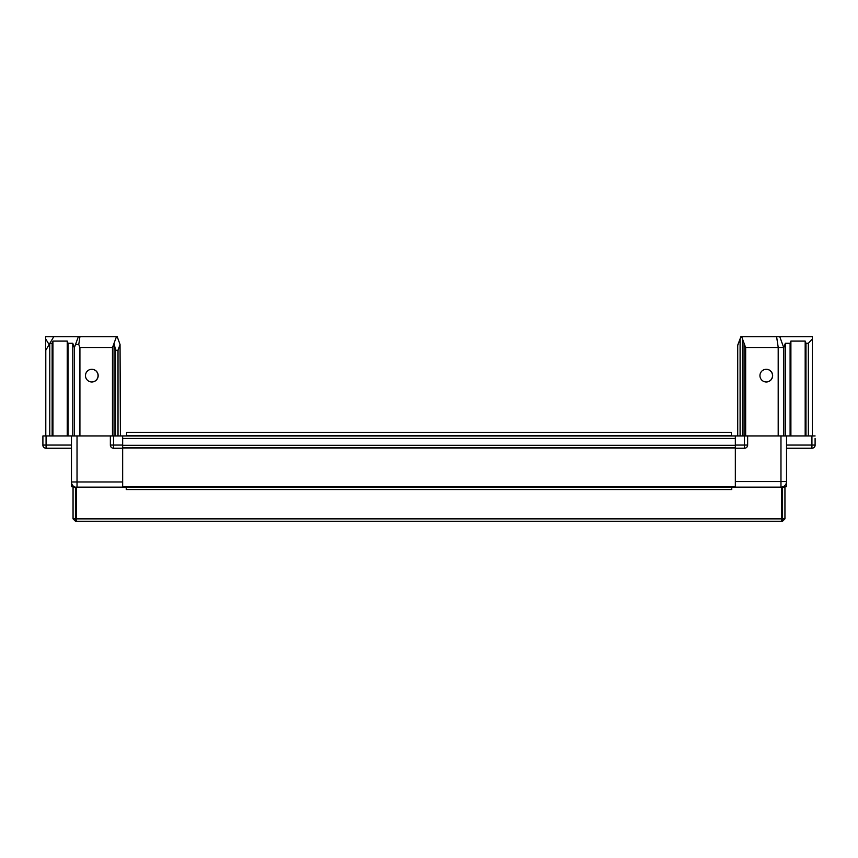 <?xml version="1.0" encoding="UTF-8"?>
<svg xmlns="http://www.w3.org/2000/svg" width="858" height="858" viewBox="0 0 858 858"><rect width="100%" height="100%" fill="white"/><g stroke="black" fill="none" stroke-linecap="round" stroke-linejoin="round"><path stroke-width="1.29" d="M737.719 435.939L737.719 345.463L740.894 336.744L737.601 345.463L737.601 435.939M786.529 445.066L815.1 445.066A3.175 3.175 0 0 1 811.925 448.241A3.175 3.175 0 0 0 814.403 447.061A2.542 2.542 0 0 0 815.1 445.313L815.1 438.481M781.767 487.473A5.556 5.556 0 0 0 782.56 487.301M783.032 487.13A5.556 5.556 0 0 0 783.837 486.733M766.226 369.283A6.349 6.349 0 0 1 772.522 375.632A6.349 6.349 0 0 1 766.226 381.982M42.9 435.939L42.9 445.066A3.175 3.175 0 0 0 46.075 448.241L71.471 448.241L46.075 448.241A3.175 3.175 0 0 1 43.597 447.061A2.542 2.542 0 0 1 42.9 445.313L42.9 435.939L735.338 435.939L735.338 445.066L744.465 445.066L744.465 435.939L735.338 435.939M815.1 435.939L747.64 435.939L747.64 445.066A3.175 3.175 0 0 1 744.465 448.241L744.465 445.066L747.64 445.066A3.175 3.175 0 0 1 744.465 448.241L735.338 448.241L735.338 445.313L122.662 445.313L122.662 447.844L735.338 447.844L735.338 438.481L122.662 438.481L122.662 448.241L113.535 448.241A3.175 3.175 0 0 1 110.36 445.066A3.175 3.175 0 0 0 113.535 448.241L113.535 445.066L122.662 445.066L122.662 435.939M780.973 435.939L780.973 481.574L735.338 481.574L735.338 448.241L735.338 486.733L122.662 486.733L122.662 448.241L122.662 481.971L71.471 481.971L71.471 486.733L74.163 486.733M783.032 486.733L786.529 486.733L786.529 448.241L811.925 448.241L811.925 435.939M126.233 487.13L126.233 489.532L731.767 489.532L731.767 487.13L76.233 487.13L76.244 521.256L781.756 521.256L781.767 518.865L782.55 518.875L782.55 521.256L784.941 518.865L782.56 518.865L782.56 487.13L784.941 487.13L784.941 518.865M727.798 521.256L782.55 521.256M91.774 381.982A6.349 6.349 0 0 0 98.059 375.632A6.349 6.349 0 0 0 91.774 369.283M45.678 435.939L45.678 336.744L53.732 336.744L49.764 343.49L49.764 435.939M45.678 338.921L49.12 344.594M74.367 435.939L74.367 347.64L72.78 343.286L68.018 343.286L67.224 341.098L52.939 341.098L52.145 343.286L52.145 435.939M73.059 518.865L73.059 487.13L75.44 487.13L75.44 518.865L73.059 518.865L75.45 521.256L75.45 518.875L781.767 518.865L781.767 487.13L731.767 487.13M91.827 381.982A6.349 6.349 0 0 0 98.177 375.632A6.349 6.349 0 0 0 91.827 369.283A6.349 6.349 0 0 0 85.478 375.632A6.349 6.349 0 0 0 91.827 381.982M74.367 347.64L78.335 336.744L53.732 336.744M78.335 336.744L117.224 336.744L120.045 344.487L118.018 350.236L115.637 350.236L114.05 343.49L114.05 435.939M114.05 343.49L112.462 347.64L79.923 347.64L79.923 435.939M79.923 347.64L78.764 344.455L79.923 336.744M75.536 344.455L78.764 344.455M116.431 336.744L112.462 347.64L112.462 435.939M110.36 445.066L110.36 435.939L110.36 445.066L113.535 445.066L113.535 435.939M74.968 487.13A5.556 5.556 0 0 1 71.471 481.971L71.471 435.939L71.471 445.066L46.075 445.066L46.075 435.939M115.637 350.236L115.637 435.939M118.018 350.236L118.018 435.939M120.045 344.487L120.399 435.939M49.764 343.49L45.796 350.236L45.796 435.939M52.145 343.286L49.893 343.286M68.018 343.286L68.018 435.939M76.233 487.473A5.556 5.556 0 0 1 75.44 487.301M75.45 521.256L130.202 521.256M759.941 375.632A6.349 6.349 0 0 1 766.291 369.283A6.349 6.349 0 0 1 772.64 375.632A6.349 6.349 0 0 1 766.291 381.982A6.349 6.349 0 0 1 759.941 375.632M740.894 336.744L812.322 336.744L812.322 435.939M741.687 336.744L745.656 347.64L783.751 347.64L785.338 343.286L790.1 343.286L790.1 435.939M790.1 343.286L790.894 341.098L805.179 341.098L805.973 343.286L805.973 435.939M805.973 343.286L808.354 343.286L808.354 435.939M808.354 343.286L812.322 338.921M740.1 338.921L740.1 435.939M742.481 338.921L742.481 435.939M745.656 435.939L745.656 347.64L744.068 343.286L744.068 435.939M778.195 347.64L778.195 435.939M783.751 347.64L783.751 435.939M747.64 435.939L744.465 435.939M786.529 481.574A5.556 5.556 0 0 1 780.973 487.13L780.973 481.574L786.529 481.574L786.529 435.939M783.708 347.533L779.783 336.744M778.238 347.533L776.608 336.744M731.37 435.939L126.63 435.939M126.63 435.542L731.37 435.564L731.37 432.368L126.63 432.368L126.63 435.542M122.662 486.894L735.338 486.894M122.662 448.005L735.338 448.005M77.027 435.939L77.027 487.13M42.9 445.066L46.075 445.066L46.075 448.241M72.78 343.286L72.78 435.939M52.939 341.098L52.939 435.939M67.224 341.098L67.224 435.939M785.338 343.286L785.338 435.939M790.894 341.098L790.894 435.939M805.179 341.098L805.179 435.939"/></g></svg>
